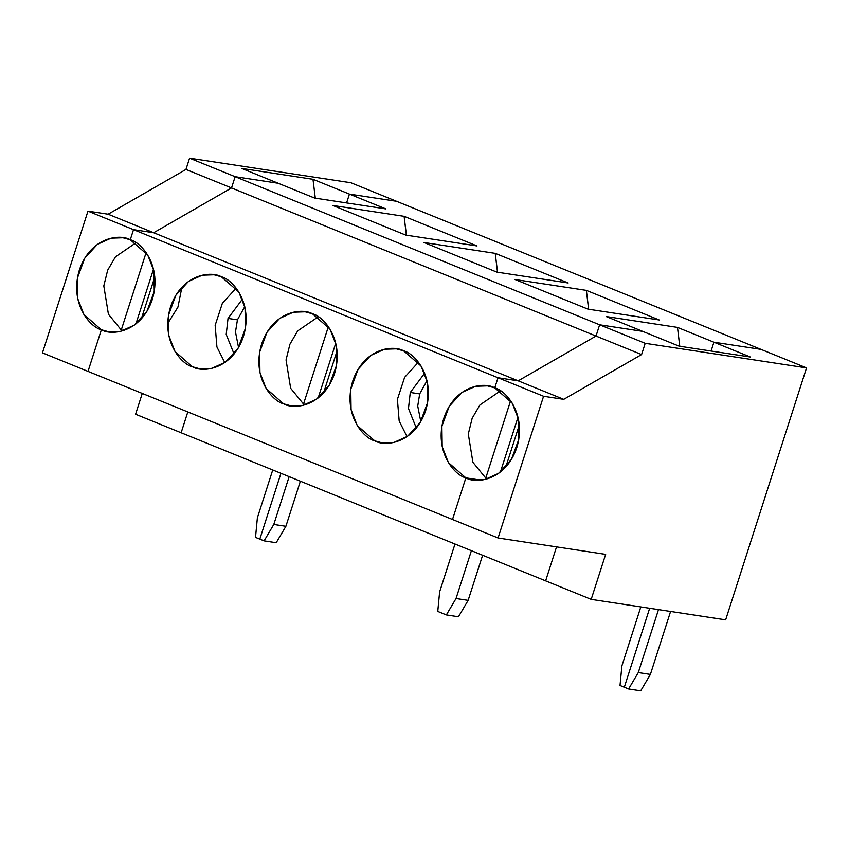 <?xml version="1.0" encoding="UTF-8"?>
<svg xmlns="http://www.w3.org/2000/svg" width="849" height="849" viewBox="0 0 849 849"><rect width="100%" height="100%" fill="white"/><g stroke="black" fill="none" stroke-linecap="round" stroke-linejoin="round"><path stroke-width="1.27" d="M315.287 198.04L314.109 197.859L315.287 198.04L312.984 179.298L241.721 168.442L278.164 183.257L235.141 176.698L231.522 187.947L153.68 232.732L133.516 229.655L130.268 239.779L122.978 237.773L111.123 238.166L97.38 244.363L84.709 258.234L77.397 278.101L77.694 298.54L83.902 314.512L101.371 329.762L88.009 371.384L42.45 352.866L87.956 211.146L108.12 214.213L185.963 169.439L189.571 158.19L350.924 182.758L396.494 201.277L349.427 194.113L346.594 202.932L349.427 194.113L312.984 179.298L315.287 198.04M135.575 414.248L142.261 393.427L135.575 414.248L181.134 432.757L187.82 411.935L181.134 432.757L135.575 414.248M280.945 473.307L259.815 539.126L255.517 537.375L259.815 539.126L280.945 473.307M257.385 517.794L272.741 469.975L257.385 517.794L255.517 537.375L257.385 517.794M135.978 242.772L115.464 256.822L107.664 270.184L103.801 285.901L108.407 314.215L121.269 329.985L146.124 252.588L121.269 329.985L108.407 314.215L103.801 285.901L107.664 270.184L115.464 256.822L135.978 242.772M124.05 330.41L121.269 329.985L124.05 330.41M231.522 187.947L235.141 176.698L189.571 158.19L185.963 169.439L231.522 187.947L185.963 169.439L108.12 214.213L153.68 232.732L231.522 187.947L153.68 232.732L108.12 214.213L87.956 211.146L42.45 352.866L88.009 371.384L101.371 329.762C90.132 327.236 69.172 303.464 79.371 269.961C90.556 236.86 120.187 233.634 130.268 239.779L133.516 229.655L87.956 211.146L133.516 229.655L153.68 232.732L133.516 229.655L130.268 239.779C141.507 242.305 162.467 266.077 152.268 299.58C141.083 332.681 111.452 335.907 101.371 329.762L108.661 331.779L120.516 331.375L134.259 325.178L146.93 311.318L154.242 291.44L153.945 271.001L147.737 255.029L130.268 239.779L133.516 229.655L498.013 377.752L133.516 229.655L153.68 232.732L518.187 380.83L153.68 232.732L231.522 187.947L596.019 336.045L231.522 187.947L235.141 176.698L278.164 183.257L241.721 168.442L312.984 179.298L349.427 194.113L396.494 201.277L350.924 182.758L189.571 158.19L235.141 176.698L231.522 187.947M135.904 323.947L153.52 269.08L135.904 323.947M154.805 276.891L141.327 318.863L154.805 276.891M396.494 201.277L760.991 349.374L396.494 201.277L349.427 194.113L385.881 208.918L314.618 198.061L278.164 183.257L235.141 176.698L599.638 324.796L235.141 176.698L278.164 183.257L314.618 198.061L385.881 208.918L349.427 194.113L346.594 202.932L349.427 194.113L396.494 201.277M545.631 580.854L181.134 432.757L545.631 580.854L556.53 546.894L545.631 580.854L556.53 546.894L545.631 580.854L591.191 599.362L725.651 619.844L806.55 367.882L760.991 349.374L713.924 342.211L760.991 349.374L713.924 342.211L711.091 351.03L713.924 342.211L677.481 327.396L713.924 342.211L760.991 349.374L806.55 367.882L725.651 619.844L591.191 599.362L605.645 554.376L591.191 599.362L545.631 580.854M181.909 287.195L177.94 307.105L167.752 323.458M494.765 387.876L498.013 377.752L518.187 380.83L596.019 336.045L599.638 324.796L642.661 331.354L606.218 316.539L677.481 327.396L679.752 346.254L678.606 345.957L679.784 346.137L677.481 327.396L606.218 316.539L642.661 331.354L599.638 324.796L596.019 336.045L518.187 380.83L498.013 377.752L494.765 387.876L487.475 385.871L475.62 386.263L461.877 392.461L449.206 406.331L441.894 426.198L442.191 446.638L448.399 462.609L465.868 477.86C454.629 475.334 433.669 451.562 443.868 418.058C455.053 384.958 484.683 381.732 494.765 387.876L498.013 377.752L518.187 380.83L596.019 336.045L599.638 324.796L642.661 331.354L599.638 324.796L645.198 343.314L806.55 367.882L645.198 343.314L641.589 354.564L563.747 399.338L543.572 396.271L498.013 377.752L494.765 387.876C506.004 390.402 526.964 414.174 516.765 447.678C505.579 480.778 475.949 484.004 465.868 477.86L452.506 519.482L465.868 477.86L480.714 480.12L465.868 477.86L452.506 519.482L88.009 371.384L452.506 519.482L465.868 477.86L473.158 479.876L485.012 479.473L498.756 473.275L511.427 459.415L518.739 439.538L518.442 419.098L512.234 403.126L494.765 387.876M101.371 329.762L88.009 371.384L101.371 329.762M312.517 313.833C323.756 316.348 344.715 340.131 334.517 373.634C323.331 406.735 293.701 409.95 283.619 403.816C272.38 401.29 251.421 377.518 261.619 344.015C272.805 310.914 302.435 307.688 312.517 313.833L305.226 311.816L293.372 312.209L279.629 318.417L266.957 332.277L259.645 352.144L259.943 372.584L266.151 388.566L283.619 403.816L290.91 405.822L302.764 405.429L316.507 399.221L329.179 385.361L336.491 365.494L336.193 345.055L329.985 329.072L312.517 313.833M221.387 276.806C232.637 279.332 253.586 303.104 243.398 336.607C232.202 369.708 202.582 372.934 192.5 366.789C181.251 364.263 160.302 340.491 170.49 306.988C181.686 273.887 211.305 270.661 221.387 276.806L214.107 274.789L202.253 275.193L188.499 281.39L175.828 295.25L168.527 315.128L168.824 335.567L175.021 351.539L192.5 366.789L199.791 368.795L211.634 368.402L225.388 362.205L238.06 348.334L245.361 328.467L245.064 308.028L238.866 292.056L221.387 276.806M403.636 350.849C414.885 353.375 435.834 377.147 425.646 410.651C414.45 443.751 384.83 446.977 374.749 440.833C363.51 438.317 342.55 414.535 352.738 381.031C363.934 347.931 393.554 344.715 403.636 350.849L396.356 348.843L384.501 349.236L370.748 355.444L358.076 369.304L350.775 389.171L351.072 409.611L357.27 425.593L374.749 440.833L382.039 442.849L393.883 442.456L407.637 436.248L420.308 422.388L427.609 402.522L427.312 382.082L421.115 366.099L403.636 350.849M306.298 404.464L303.517 404.039L290.655 388.269L286.049 359.944L289.912 344.238L297.712 330.877L318.226 316.815L297.712 330.877L289.912 344.238L286.049 359.944L290.655 388.269L303.517 404.039L306.298 404.464M335.769 343.123L318.152 397.99L335.769 343.123M328.372 326.642L303.517 404.039L328.372 326.642M496.867 272.115L423.969 242.496L495.232 253.352L568.13 282.972L496.867 272.115L568.13 282.972L495.232 253.352L497.503 272.211L496.357 271.903L497.535 272.083L495.232 253.352L423.969 242.496L496.867 272.115M405.737 235.088L332.84 205.469L404.103 216.325L477 245.945L405.737 235.088L477 245.945L404.103 216.325L406.374 235.184L405.228 234.886L406.416 235.067L404.103 216.325L332.84 205.469L405.737 235.088M587.986 309.142L515.088 279.523L586.351 290.369L659.249 319.988L587.986 309.142L659.249 319.988L586.351 290.369L588.622 309.238L587.476 308.93L588.665 309.11L586.351 290.369L515.088 279.523L587.986 309.142M237.444 319.84L235.481 331.98L238.548 347.517L235.481 331.98L237.444 319.84L244.767 306.648L237.444 319.84L228.031 318.407L226.216 334.453L234.069 353.991L226.216 334.453L228.031 318.407L237.444 319.84M242.421 299.135L228.031 318.407L242.421 299.135M236.149 288.151L222.364 303.305L215.158 325.305L216.93 346.986L224.805 362.608L216.93 346.986L215.158 325.305L222.364 303.305L236.149 288.151M187.82 411.935L181.134 432.757L187.82 411.935M300.376 481.203L285.89 526.306L276.212 542.713L285.89 526.306L273.792 524.459L264.103 540.866L276.212 542.713L264.103 540.866L259.815 539.126L264.103 540.866L273.792 524.459L289.148 476.639L273.792 524.459L285.89 526.306L300.376 481.203M454.99 544.029L439.633 591.849L437.766 611.429L446.351 614.92L456.04 598.513L471.397 550.693L456.04 598.513L446.351 614.92L437.766 611.429L439.633 591.849L454.99 544.029M458.46 616.756L446.351 614.92L458.46 616.756L468.139 600.349L458.46 616.756M482.625 555.257L468.139 600.349L456.04 598.513L468.139 600.349L482.625 555.257M337.053 350.934L323.575 392.907L337.053 350.934M649.655 608.266L624.312 687.223L649.655 608.266L624.312 687.223L620.014 685.472L624.312 687.223L649.655 608.266M488.546 478.507L485.766 478.083L472.904 462.312L468.298 433.998L472.161 418.281L479.961 404.92L500.475 390.869L479.961 404.92L472.161 418.281L468.298 433.998L472.904 462.312L485.766 478.083L488.546 478.507M518.017 417.177L500.401 472.044L518.017 417.177M510.62 400.686L485.766 478.083L510.62 400.686M419.693 393.894L417.729 406.034L420.796 421.571L417.729 406.034L419.693 393.894L427.015 380.692L419.693 393.894L410.279 392.461L408.465 408.496L416.318 428.045L408.465 408.496L410.279 392.461L419.693 393.894M424.67 373.178L410.279 392.461L424.67 373.178M418.398 362.194L404.612 377.359L397.406 399.359L399.179 421.04L407.053 436.662L399.179 421.04L397.406 399.359L404.612 377.359L418.398 362.194M640.815 606.929L621.882 665.892L620.014 685.472L621.882 665.892L640.815 606.929M711.091 351.03L713.924 342.211L711.091 351.03M750.378 357.015L713.924 342.211L750.378 357.015L679.115 346.159L642.661 331.354L679.115 346.159L750.378 357.015M498.076 537.99L543.572 396.271L498.076 537.99L605.645 554.376L498.076 537.99L452.506 519.482L498.076 537.99M596.019 336.045L641.589 354.564L645.198 343.314L599.638 324.796L596.019 336.045L518.187 380.83L563.747 399.338L641.589 354.564L596.019 336.045M498.013 377.752L543.572 396.271L563.747 399.338L518.187 380.83L498.013 377.752M505.824 466.961L519.301 424.988L505.824 466.961M624.312 687.223L628.6 688.964L638.289 672.557L658.495 609.614L638.289 672.557L628.6 688.964L640.708 690.81L650.387 674.403L638.289 672.557L650.387 674.403L670.593 611.46L650.387 674.403L640.708 690.81L628.6 688.964L624.312 687.223"/></g></svg>
